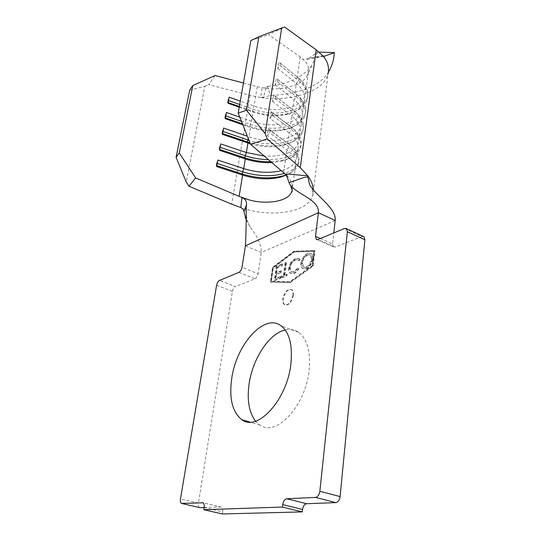 <?xml version="1.0" encoding="UTF-8"?>
<svg xmlns="http://www.w3.org/2000/svg" width="541" height="541" viewBox="0 0 541 541"><rect width="100%" height="100%" fill="white"/><g stroke="black" fill="none" stroke-linecap="round" stroke-linejoin="round"><path stroke-width="0.41" stroke-dasharray="2.71 2.03" d="M293.398 295.528C293.702 292.789 293.215 290.902 291.937 289.868C288.015 288.901 285.141 291.957 283.308 299.038C282.99 301.81 283.477 303.717 284.782 304.772C288.691 305.733 291.565 302.656 293.398 295.528M292.877 295.318C293.175 292.58 292.688 290.693 291.41 289.658C287.494 288.691 284.62 291.755 282.787 298.835C282.463 301.601 282.957 303.515 284.255 304.569C288.164 305.53 291.038 302.446 292.877 295.318M255.541 421.175L259.863 425.043C275.91 437.513 305.746 405.865 309.087 370.396C310.764 351.731 307.281 339.045 298.639 332.33C294.635 329.577 290.145 328.779 285.181 329.942M293.891 273.57C295.758 272.901 297.449 271.298 298.963 268.749L298.219 268.208L294.04 272.103L291.261 271.913L290.186 267.815C291.099 263.751 292.938 261.127 295.697 259.937L298.51 260.099L299.18 260.816L300.14 259.626L299.274 258.605L295.886 258.476L291.207 262.703L289.205 268.295C288.914 270.798 289.374 272.502 290.585 273.408L293.378 273.354C295.237 272.691 296.928 271.082 298.449 268.532L298.963 268.749M276.769 266.483L274.808 280.475L280.576 278.284L280.772 276.83L275.944 278.676L276.552 274.348L281.374 272.475L281.57 271.027L276.749 272.914L277.499 267.538L282.314 265.617L282.51 264.184L276.769 266.483L276.268 266.273L274.301 280.272L274.808 280.475M312.698 265.814L314.456 251.382L294.297 252.032L273.32 267.869L271.386 281.55L290.348 281.949L312.698 265.814L312.177 265.59L313.936 251.152L293.79 251.808L272.82 267.66L270.872 281.347L289.827 281.739L312.177 265.59M283.876 275.639L281.604 276.512L281.408 277.966L286.926 275.869L287.122 274.402L284.837 275.274L286.554 262.561L285.601 262.946L283.876 275.639L283.362 275.43L281.097 276.302L281.604 276.512M301.445 263.372C301.168 265.915 301.648 267.673 302.879 268.654L306.165 268.904C309.682 267.362 311.981 264.028 313.063 258.896C313.327 256.38 312.84 254.655 311.602 253.736L308.174 253.546C304.759 255.136 302.514 258.415 301.445 263.372L300.924 263.156C300.654 265.699 301.127 267.457 302.358 268.437L306.165 268.904M290.26 282.578L313.07 266.131L314.943 250.733L294.378 251.423L273.009 267.565L270.94 282.152L290.26 282.578L289.746 282.368L312.542 265.908L314.422 250.51L293.871 251.2L272.508 267.362L270.432 281.949L289.746 282.368M344.475 228.478L361.915 236.545L335.21 247.102L318.067 239.46M361.915 236.545L363.241 236.39M204.133 507.539L222.642 511.806L222.324 513.95M222.642 511.806C222.919 509.439 222.534 507.871 221.472 507.106L203.01 502.785M204.133 507.546L220.748 506.924M199.467 507.559L199.433 507.539C198.446 506.816 198.101 505.314 198.398 503.042L180.478 498.87M216.603 285.269L232.414 291.335L198.398 503.042M232.414 291.335C232.928 288.941 233.915 287.345 235.369 286.554L219.558 280.421M238.926 272.366L255.027 278.784L235.369 286.554M255.027 278.784C256.576 277.946 257.604 276.289 258.118 273.814L242.03 267.328M245.898 219.281L251.734 229.398C258.03 237.296 261.222 244.992 261.303 252.471L258.118 273.814M320.36 238.507L332.559 243.964L333.804 232.921M332.559 243.964L333.384 246.946L335.21 247.102M319.102 52.112L317.648 52.044L309.405 57.995L324.12 56.223M262.304 97.765L270.304 95.412C295.312 94.601 320.57 87.06 329.199 70.905L326.906 77.106C319.941 94.276 283.153 101.654 262.304 97.765L263.562 96.967L266.111 87.628L267.484 86.411L270.304 95.412M242.923 208.894L246.054 209.117C268.478 216.562 306.828 213.736 312.231 196.464L312.887 194.388L328.157 73.529L326.906 77.106M317.648 52.044L311.758 65.589C302.946 77.147 288.509 84.031 268.444 86.256L267.484 86.411M266.111 87.628C265.82 88.027 264.461 88.102 262.04 87.852L260.755 97.556L250.05 95.405L208.583 84.592L215.075 75.503M243.443 83.03L257.239 86.695L265.374 88.284C278.865 90.78 302.351 86.202 307.322 75.341L308.343 72.663C309.127 68.281 308.025 64.44 305.036 61.147L300.181 56.819L268.492 34.698L284.613 27.05M322.754 55.716L303.481 59.314M242.808 124.755L250.51 127.419C261.912 131.199 273.022 132.051 283.836 129.975C294.121 127.676 300.269 123.247 302.284 116.687C303.575 110.898 300.823 105.211 294.034 99.632L292.627 109.465C299.464 114.996 302.243 120.609 300.958 126.317C298.186 139.409 270.372 144.508 248.968 136.758L247.338 136.204M239.25 107.199L253.046 112.068C263.771 115.7 274.341 116.613 284.749 114.8C295.717 112.548 302.291 107.896 304.461 100.856C305.766 94.939 303.061 89.143 296.353 83.476L294.967 93.133C301.729 98.753 304.455 104.481 303.156 110.317C300.356 123.72 272.732 129.069 251.524 121.245L239.805 117.154M300.181 56.819L297.273 77.093C303.947 82.793 306.632 88.629 305.32 94.601C302.487 108.295 275.051 113.894 254.047 105.995L240.305 101.12M250.355 143.811C261.716 147.051 272.536 147.585 282.815 145.421C292.444 143.108 298.192 138.895 300.066 132.795C301.344 127.149 298.544 121.576 291.673 116.085L290.24 126.1L271.021 111.622L269.959 118.459L289.273 132.843C296.225 138.239 299.072 143.69 297.807 149.201C296.069 154.868 290.693 158.851 281.678 161.15L271.995 162.55M281.678 161.15L283.403 160.177C293.046 157.708 298.794 153.428 300.661 147.335C302 141.465 298.984 135.649 291.619 129.887L289.273 132.843L287.805 143.04C294.811 148.383 297.685 153.759 296.434 159.182C294.818 164.478 289.827 168.285 281.462 170.598M286.71 175.372L288.671 177.698C291.802 181.614 292.965 185.793 292.16 190.222L292.133 190.317M283.592 172.41L286.818 149.911L289.192 146.942L289.516 144.65L268.35 128.812L267.268 135.784L286.818 149.911C293.864 155.206 296.759 160.535 295.508 165.898C294.439 169.678 291.41 172.741 286.426 175.074M269.959 118.459L272.346 115.422L291.619 129.887L291.944 127.635L290.24 126.1C297.158 131.537 299.985 137.035 298.713 142.601C294.683 152.298 283.241 156.795 264.4 156.092M288.671 177.698L286 174.168M312.887 194.388L313.334 189.85M260.755 97.556L263.562 96.967M189.702 90.151L204.883 86.283L186.246 182.026M204.883 86.283L208.583 84.592M250.794 40.602L268.492 34.698M277.729 68.396L296.353 83.476L298.646 80.562L298.95 78.431L278.737 61.931L277.729 68.396L280.055 65.407L280.394 63.25L278.737 61.931M275.186 84.775L294.034 99.632L296.346 96.704L296.657 94.54L276.208 78.188L275.186 84.775L277.533 81.772L277.871 79.574L276.208 78.188M272.596 101.458L291.673 116.085L294.006 113.143L294.318 110.932L273.638 94.749L272.596 101.458L274.963 98.442L275.308 96.197L273.638 94.749M222.987 131.47L222.351 131.253L223.595 128.068M222.608 133.573L221.972 133.356L222.351 131.253M222.459 134.378L221.972 133.356M275.308 96.197L294.318 110.932C301.587 116.809 304.542 122.766 303.183 128.805C300.269 142.466 271.677 147.991 248.975 140.329M274.963 98.442L294.006 113.143C301.283 119.006 304.245 124.944 302.886 130.969C300.884 137.522 294.737 142.046 284.438 144.521C273.516 146.827 262.027 146.266 249.962 142.824M225.786 115.882L225.157 115.659L226.402 112.481M277.871 79.574L296.657 94.54C303.832 100.504 306.74 106.584 305.367 112.765C302.378 127.047 272.894 132.701 250.267 124.389L241.455 121.326M225.421 117.945L224.785 117.722L225.157 115.659M277.533 81.772L296.346 96.704C303.535 102.662 306.449 108.721 305.077 114.888C302.919 121.935 296.346 126.689 285.357 129.15C273.854 131.362 262.04 130.455 249.922 126.438L242.456 123.848M225.286 118.682L224.785 117.722M228.545 100.552L227.923 100.335L229.154 97.157M280.394 63.25L298.95 78.431C306.044 84.491 308.897 90.685 307.511 97.001C304.495 111.602 275.207 117.525 252.789 109.133L239.717 104.508M228.18 102.58L227.558 102.364L227.923 100.335M280.055 65.407L298.646 80.562C305.753 86.614 308.613 92.788 307.227 99.091C304.908 106.658 297.881 111.642 286.155 114.056C275.092 115.984 263.852 115.017 252.458 111.148L239.365 106.53M228.059 103.257L227.558 102.364M220.133 147.335L219.49 147.118L220.742 143.92M219.747 149.465L219.105 149.255L219.49 147.118M219.592 150.344L219.105 149.255M272.346 115.422L272.698 113.143L291.944 127.635C299.295 133.411 302.297 139.247 300.958 145.137C297.3 154.57 286.507 159.406 268.579 159.642M283.403 160.177L271.055 161.752M272.698 113.143L271.021 111.622M217.225 163.47L216.576 163.26L217.84 160.055M216.84 165.647L216.184 165.431L216.576 163.26M216.664 166.587L216.184 165.431M286.236 174.871C292.972 172.322 297.023 168.697 298.389 163.997C299.714 158.283 296.651 152.596 289.192 146.942L269.675 132.734L270.033 130.408L289.516 144.65C296.962 150.317 300.018 156.024 298.693 161.759C297.151 166.946 292.471 170.807 284.647 173.336M270.033 130.408L268.35 128.812M267.268 135.784L269.675 132.734M312.542 265.908L313.07 266.131M314.422 250.51L314.943 250.733M293.871 251.2L294.378 251.423M272.508 267.362L273.009 267.565M270.432 281.949L270.94 282.152M289.827 281.739L290.348 281.949M313.936 251.152L314.456 251.382M293.79 251.808L294.297 252.032M272.82 267.66L273.32 267.869M270.872 281.347L271.386 281.55M274.301 280.272L280.062 278.074L280.576 278.284M280.062 278.074L280.265 276.62L280.772 276.83M280.265 276.62L275.437 278.473L275.944 278.676M275.437 278.473L276.045 274.145L276.552 274.348M276.045 274.145L280.86 272.265L281.374 272.475M280.86 272.265L281.063 270.818L281.57 271.027M281.063 270.818L276.241 272.705L276.749 272.914M276.241 272.705L276.999 267.328L277.499 267.538M276.999 267.328L281.807 265.408L282.314 265.617M281.807 265.408L282.003 263.974L282.51 264.184M282.003 263.974L276.268 266.273M281.097 276.302L280.894 277.756L281.408 277.966M280.894 277.756L286.412 275.653L286.926 275.869M286.412 275.653L286.608 274.186L287.122 274.402M286.608 274.186L284.323 275.065L284.837 275.274M284.323 275.065L286.047 262.351L286.554 262.561M286.047 262.351L285.093 262.737L285.601 262.946M285.093 262.737L283.362 275.43M297.706 267.991L293.52 271.893L294.04 272.103M293.52 271.893L290.747 271.704L289.678 267.606L290.186 267.815M289.678 267.606C290.591 263.535 292.424 260.911 295.183 259.721L295.697 259.937M295.183 259.721L297.996 259.883L299.18 260.816M298.659 260.6L299.626 259.403L300.14 259.626M299.626 259.403L298.76 258.388L295.886 258.476M295.372 258.26L290.693 262.486L291.207 262.703M290.693 262.486L288.691 268.079L289.205 268.295M288.691 268.079C288.4 270.588 288.86 272.292 290.071 273.198L293.378 273.354M305.645 268.681C309.154 267.146 311.454 263.805 312.542 258.672L313.063 258.896M312.542 258.672C312.806 256.157 312.319 254.432 311.089 253.506L308.174 253.546M307.653 253.323C304.245 254.912 302 258.192 300.924 263.156M307.43 254.825L310.392 254.987L311.508 259.085C310.595 263.203 308.722 265.895 305.881 267.159L303.055 266.923L301.932 262.764C302.825 258.747 304.651 256.096 307.43 254.825L310.913 255.21L312.029 259.308C311.116 263.426 309.242 266.118 306.402 267.376L303.575 267.139L302.446 262.987C303.339 258.963 305.171 256.319 307.944 255.048M311.508 259.085L312.029 259.308M305.881 267.159L306.402 267.376M301.932 262.764L302.446 262.987M335.204 220.518L261.303 252.471L245.418 245.824M257.239 86.695L254.047 105.995L252.789 109.133L252.458 111.148L253.046 112.068L251.524 121.245L250.267 124.389L249.922 126.438L250.51 127.419L248.968 136.758L248.258 138.516M250.05 95.405L231.731 204.194M291.41 289.658L291.937 289.868M298.639 332.33L281.063 325.783M311.758 65.589L307.322 75.341M268.444 86.256L266.699 87.108M297.807 149.201L296.434 159.182M295.508 165.898L292.16 190.222M300.066 132.795L298.713 142.601M308.343 72.663L305.32 94.601M304.461 100.856L303.156 110.317M302.284 116.687L300.958 126.317M333.384 246.946L316.938 239.622M221.472 507.106L203.044 502.805M181.431 503.407L199.433 507.539M259.863 425.043L249.895 422.081M290.307 185.049L289.563 183.899M245.979 210.686C246.169 217.259 247.433 222.439 249.773 226.226L251.734 229.398M312.231 196.464L312.874 195.26C313.347 192.711 312.265 189.167 309.628 184.637M302.886 130.969L303.183 128.805M282.815 145.421L284.438 144.521M305.077 114.888L305.367 112.765M283.836 129.975L285.357 129.15M307.227 99.091L307.511 97.001M284.749 114.8L286.155 114.056M300.661 147.335L300.958 145.137M298.389 163.997L298.693 161.759M323.674 56.332L306.138 59.666M284.255 304.569L284.782 304.772M291.261 271.913L290.747 271.704M298.51 260.099L297.996 259.883M299.274 258.605L298.76 258.388M290.585 273.408L290.071 273.198M302.879 268.654L302.358 268.437M311.602 253.736L311.089 253.506M310.913 255.21L310.392 254.987M303.575 267.139L303.055 266.923"/><path stroke-width="0.81" d="M290.862 364.059C292.742 345.212 289.476 332.451 281.063 325.783C264.339 312.84 236.248 344.529 231.704 378.653C229.005 398.514 232.366 412.188 241.793 419.674C257.388 432.11 287.136 399.887 290.862 364.059M285.181 329.942C269.127 333.432 252.478 358.96 249.043 384.266C246.899 400.218 249.063 412.519 255.541 421.175M363.241 236.39L363.985 236.735L364.891 239.771L347.369 231.69L346.517 228.64L344.475 228.478L318.067 239.46L316.282 239.332L315.498 236.336L318.392 212.694C319.778 199.399 295.23 193.854 289.563 183.899L286 174.168C291.734 173.715 301.743 175.974 307.538 175.426L309.628 184.637C316.269 196.397 336.502 208.055 335.204 220.518L333.804 232.921M243.443 83.03L215.075 75.503L192.812 85.593L179.254 152.914L195.612 177.915L188.992 186.232L231.731 204.194L240.806 207.555L241.908 197.722C245.222 198.845 246.757 201.144 246.513 204.62L246.189 207.541C246.317 220.789 246.06 233.55 245.418 245.824L242.03 267.328C241.489 269.824 240.461 271.501 238.926 272.366L219.558 280.421C218.124 281.232 217.144 282.848 216.603 285.269L180.478 498.87C180.153 501.169 180.471 502.684 181.431 503.407L203.044 502.805C204.072 503.57 204.437 505.152 204.133 507.539L203.795 509.71L282.402 507.059L282.7 504.604C283.322 501.135 284.681 499.187 286.764 498.748L315.511 497.422C317.79 496.963 319.237 494.914 319.846 491.282L340.1 496.584L364.891 239.771M340.1 496.584C339.525 500.168 338.084 502.183 335.778 502.623L315.511 497.422M286.764 498.748L306.612 503.718L335.778 502.623M306.612 503.718C304.495 504.131 303.149 506.051 302.554 509.48L282.7 504.604M203.795 509.71L222.324 513.95L302.284 511.901L302.554 509.48M182.06 503.556L200.075 507.701L204.133 507.546M200.075 507.701L199.467 507.559M281.678 28.017L258.862 36.754L246.446 110.208L265.144 133.559L281.678 28.017L284.613 27.05L316.167 49.806L322.754 55.716L324.12 56.223L323.491 56.595L334.372 52.599L319.102 52.112M329.199 70.905C332.248 65.231 333.973 59.131 334.372 52.599M323.491 56.595C327.704 61.512 329.259 67.158 328.157 73.529M292.133 190.317L291.714 191.582C287.988 202.97 262.162 204.491 247.555 199.352L239.115 196.363L195.612 177.915M286.426 175.074L280.448 177.171C268.64 179.916 256.035 179.227 242.632 175.088L216.664 166.587L217.84 160.055L243.707 168.589C257.09 172.748 269.675 173.418 281.462 170.598M271.995 162.55C262.98 162.997 254.081 161.786 245.303 158.926L219.592 150.344L220.742 143.92L246.358 152.535L264.4 156.092M250.355 143.811L222.459 134.378L223.595 128.068L247.338 136.204M242.808 124.755L225.286 118.682L226.402 112.481L239.805 117.154M239.25 107.199L228.059 103.257L229.154 97.157L240.305 101.12M313.334 189.85C312.989 184.941 311.197 180.322 307.944 175.987L300.255 167.717L267.261 138.956L250.551 144.319L286.71 175.372M319.846 491.282L347.369 231.69M282.402 507.059L302.284 511.901M241.908 197.722L247.555 199.352M246.513 204.62L244.032 211.632L245.898 219.281M307.795 176.792C302.46 177.245 294.311 181.445 288.935 182.56M244.032 211.632L242.923 208.894L240.806 207.555M188.992 186.232L186.246 182.026L176.082 157.35L179.254 152.914M192.812 85.593L189.702 90.151L176.082 157.35M258.862 36.754L250.794 40.602L238.223 113.157L246.446 110.208M250.551 144.319L238.223 113.157M265.144 133.559L267.261 138.956M248.975 140.329L222.987 131.47M249.962 142.824L222.608 133.573M241.455 121.326L225.786 115.882M242.456 123.848L225.421 117.945M239.717 104.508L228.545 100.552M239.365 106.53L228.18 102.58M268.579 159.642C260.519 159.521 252.688 158.202 245.08 155.686L220.133 147.335M271.055 161.752C262.101 161.942 253.323 160.63 244.728 157.81L219.747 149.465M284.647 173.336C271.751 176.961 257.672 176.427 242.422 171.747L217.225 163.47M286.236 174.871L282.267 176.116C269.702 179.044 256.299 178.307 242.064 173.904L216.84 165.647M248.258 138.516L247.345 141.992L247.927 143.034L246.358 152.535L244.728 157.81L245.303 158.926L243.707 168.589L242.064 173.904L242.632 175.088L239.115 196.363M315.498 236.336L320.36 238.507M245.418 245.824L318.392 212.694L335.204 220.518M203.01 502.785L202.334 502.63M316.167 49.806L300.255 167.717M323.931 56.345L325.168 55.98M316.938 239.622L316.282 239.332M346.517 228.64L363.985 236.735M249.895 422.081L241.793 419.674M291.714 191.582L291.734 191.724C291.274 192.346 293.729 192.522 290.307 185.049M246.189 207.541L245.979 210.686M280.448 177.171L282.267 176.116M324.093 56.237L323.674 56.332"/></g></svg>

